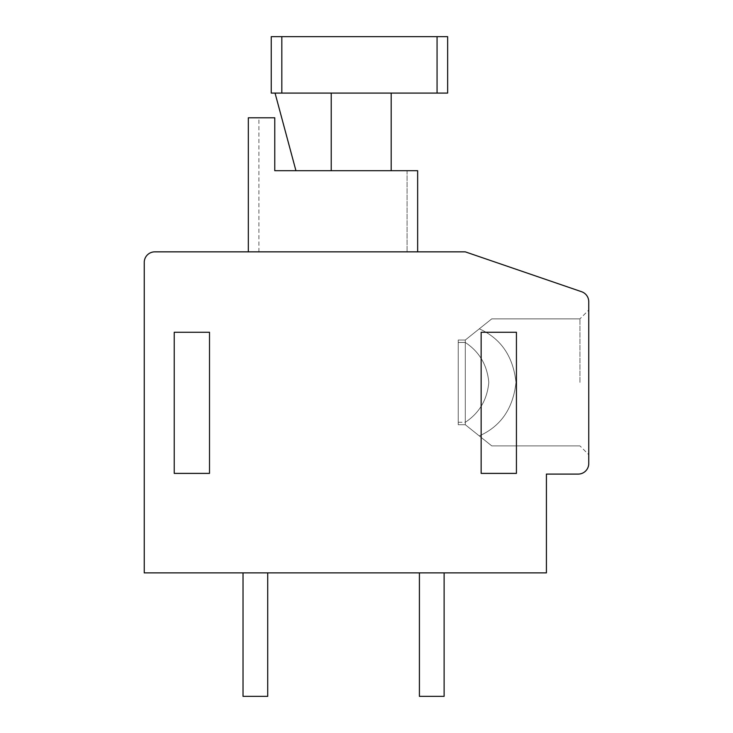 <?xml version="1.0" encoding="UTF-8"?>
<svg xmlns="http://www.w3.org/2000/svg" width="733" height="733" viewBox="0 0 733 733"><rect width="100%" height="100%" fill="white"/><g stroke="black" fill="none" stroke-linecap="round" stroke-linejoin="round"><path stroke-width="0.55" stroke-dasharray="3.67 2.75" d="M581.599 291.725A10.583 10.583 0 0 1 588.755 301.739L588.755 463.513A10.583 10.583 0 0 1 578.172 474.095L546.415 474.095L546.415 572.876L144.245 572.876L144.245 262.432A10.583 10.583 0 0 1 154.828 251.85L465.281 251.85L581.599 291.725M588.755 382.379L588.755 454.698L588.755 382.379M267.719 572.876L243.026 572.876L267.719 572.876L243.026 572.876L267.719 572.876L243.026 572.876L267.719 572.876L243.026 572.876L267.719 572.876L243.026 572.876L267.719 572.876L243.026 572.876L267.719 572.876L243.026 572.876L267.719 572.876L243.026 572.876L267.719 572.876L243.026 572.876L267.719 572.876L243.026 572.876L267.719 572.876L243.026 572.876L267.719 572.876L243.026 572.876L267.719 572.876L243.026 572.876L267.719 572.876L243.026 572.876L267.719 572.876L243.026 572.876L267.719 572.876L267.719 696.35L243.026 696.35L267.719 696.35L243.026 696.35L267.719 696.35L243.026 696.35L267.719 696.35L243.026 696.35L267.719 696.35L243.026 696.35L267.719 696.35L243.026 696.35L267.719 696.35L243.026 696.35L267.719 696.35L243.026 696.35L267.719 696.35L243.026 696.35L267.719 696.35L243.026 696.35L267.719 696.35L243.026 696.35L267.719 696.35L243.026 696.35L267.719 696.35L243.026 696.35L267.719 696.35L243.026 696.35L267.719 696.35L267.719 572.876L267.719 696.35L267.719 572.876L267.719 696.35L267.719 572.876L267.719 696.35L267.719 572.876L267.719 696.35L267.719 572.876L267.719 696.35L267.719 572.876L267.719 696.35L267.719 572.876L267.719 696.35L267.719 572.876L267.719 696.35L267.719 572.876L267.719 696.35L267.719 572.876L267.719 696.35L267.719 572.876L267.719 696.35L267.719 572.876L267.719 696.35L267.719 572.876L267.719 696.35L267.719 572.876L267.719 696.35L243.026 696.35L243.026 572.876M444.116 572.876L444.116 696.35L444.116 572.876L419.413 572.876L444.116 572.876L419.413 572.876L444.116 572.876L419.413 572.876L444.116 572.876L419.413 572.876L444.116 572.876L419.413 572.876L444.116 572.876L419.413 572.876L444.116 572.876L419.413 572.876L444.116 572.876L419.413 572.876L444.116 572.876L419.413 572.876L444.116 572.876L419.413 572.876L444.116 572.876L419.413 572.876L444.116 572.876L419.413 572.876L444.116 572.876L419.413 572.876L444.116 572.876L419.413 572.876L444.116 572.876L419.413 572.876L444.116 572.876L444.116 696.35L419.413 696.35L444.116 696.35L419.413 696.35L444.116 696.35L419.413 696.35L444.116 696.35L419.413 696.35L444.116 696.35L419.413 696.35L444.116 696.35L419.413 696.35L444.116 696.35L419.413 696.35L444.116 696.35L419.413 696.35L444.116 696.35L419.413 696.35L444.116 696.35L419.413 696.35L444.116 696.35L419.413 696.35L444.116 696.35L419.413 696.35L444.116 696.35L419.413 696.35L444.116 696.35L419.413 696.35L444.116 696.35L444.116 572.876L444.116 696.35L444.116 572.876L444.116 696.35L444.116 572.876L444.116 696.35L444.116 572.876L444.116 696.35L444.116 572.876L444.116 696.35L444.116 572.876L444.116 696.35L444.116 572.876L444.116 696.35L444.116 572.876L444.116 696.35L444.116 572.876L444.116 696.35L444.116 572.876L444.116 696.35L444.116 572.876L444.116 696.35L444.116 572.876L444.116 696.35L444.116 572.876L444.116 696.35L419.413 696.35L419.413 572.876M417.654 251.85L417.654 170.707L274.774 170.707L417.654 170.707L274.774 170.707L417.654 170.707L417.654 251.85L417.654 170.707L274.774 170.707L417.654 170.707L274.774 170.707L417.654 170.707L417.654 251.85L417.654 170.707L274.774 170.707L417.654 170.707L274.774 170.707L417.654 170.707L417.654 251.85L417.654 170.707L274.774 170.707L417.654 170.707L407.072 170.707L417.654 170.707L417.654 251.85L417.654 170.707L274.774 170.707L417.654 170.707L407.072 170.707L407.072 251.85L417.654 251.85L417.654 170.707L417.654 251.85L417.654 170.707L274.774 170.707L274.774 117.793L248.322 117.793L248.322 251.85L417.654 251.85L417.654 170.707L417.654 251.85L417.654 170.707L274.774 170.707L274.774 117.793L248.322 117.793L248.322 251.85L417.654 251.85L417.654 170.707L274.774 170.707L274.774 117.793L248.322 117.793L248.322 251.85L417.654 251.85L417.654 170.707L417.654 251.85L417.654 170.707L274.774 170.707L274.774 117.793L248.322 117.793L248.322 251.85L417.654 251.85L417.654 170.707L274.774 170.707L274.774 117.793L248.322 117.793L248.322 251.85L417.654 251.85L417.654 170.707L417.654 251.85L417.654 170.707L274.774 170.707L274.774 117.793L248.322 117.793L248.322 251.85L417.654 251.85L417.654 170.707L274.774 170.707L274.774 117.793L248.322 117.793L248.322 251.85L417.654 251.85L417.654 170.707L417.654 251.85L417.654 170.707L274.774 170.707L274.774 117.793L248.322 117.793L248.322 251.85L417.654 251.85L417.654 170.707L274.774 170.707L274.774 117.793L248.322 117.793L248.322 251.85L417.654 251.85L248.322 251.85L417.654 251.85L248.322 251.85L417.654 251.85L248.322 251.85L417.654 251.85L248.322 251.85L417.654 251.85L248.322 251.85L417.654 251.85L248.322 251.85L417.654 251.85L248.322 251.85L417.654 251.85L248.322 251.85L417.654 251.85L248.322 251.85L417.654 251.85L248.322 251.85L407.072 251.85L407.072 170.707L274.774 170.707L274.774 117.793L248.322 117.793L248.322 251.85L417.654 251.85L417.654 170.707L274.774 170.707L274.774 117.793L248.322 117.793L248.322 251.85L248.322 117.793L248.322 251.85L248.322 117.793L248.322 251.85L248.322 117.793L248.322 251.85L248.322 117.793L248.322 251.85L248.322 117.793L274.774 117.793L248.322 117.793L248.322 251.85L248.322 117.793L274.774 117.793L248.322 117.793L274.774 117.793L248.322 117.793L248.322 251.85L248.322 117.793L274.774 117.793L248.322 117.793L274.774 117.793L248.322 117.793L248.322 251.85L248.322 117.793L274.774 117.793L248.322 117.793L274.774 117.793L248.322 117.793L248.322 251.85L248.322 117.793L274.774 117.793L248.322 117.793L274.774 117.793L248.322 117.793L248.322 251.85M174.234 332.278L174.234 473.39L209.51 473.39L209.51 332.278L174.234 332.278M481.15 332.278L481.15 473.39L516.435 473.39L516.435 332.278L481.15 332.278M331.224 170.707L391.193 170.707L391.193 93.091L391.193 170.707L331.224 170.707L391.193 170.707L391.193 93.091L391.193 170.707L331.224 170.707L391.193 170.707L391.193 93.091L391.193 170.707L331.224 170.707L391.193 170.707L391.193 93.091L391.193 170.707L331.224 170.707L391.193 170.707L391.193 93.091L391.193 170.707L331.224 170.707L391.193 170.707L391.193 93.091L391.193 170.707L331.224 170.707L391.193 170.707L391.193 93.091L391.193 170.707L331.224 170.707L391.193 170.707L391.193 93.091L391.193 170.707L331.224 170.707L391.193 170.707L391.193 93.091L391.193 170.707L331.224 170.707L391.193 170.707L391.193 93.091L391.193 170.707L331.224 170.707L391.193 170.707L391.193 93.091L391.193 170.707L331.224 170.707L391.193 170.707L391.193 93.091L391.193 170.707L331.224 170.707L391.193 170.707L391.193 93.091L391.193 170.707L331.224 170.707L391.193 170.707L391.193 93.091L391.193 170.707L295.94 170.707L331.224 170.707L331.224 93.091L331.224 170.707L331.224 93.091L275.049 93.091L331.224 93.091L331.224 170.707L295.94 170.707L275.049 93.091L331.224 93.091L275.049 93.091L295.94 170.707L331.224 170.707L331.224 93.091L331.224 170.707L331.224 93.091L275.049 93.091L331.224 93.091L331.224 170.707L331.224 93.091L275.049 93.091L295.94 170.707L275.049 93.091L331.224 93.091L331.224 170.707L295.94 170.707L331.224 170.707L331.224 93.091L275.049 93.091L295.94 170.707L275.049 93.091L331.224 93.091L331.224 170.707L331.224 93.091L275.049 93.091L295.94 170.707L331.224 170.707L331.224 93.091L331.224 170.707L295.94 170.707L275.049 93.091L331.224 93.091L275.049 93.091L295.94 170.707L331.224 170.707L331.224 93.091L331.224 170.707L331.224 93.091L275.049 93.091L331.224 93.091L331.224 170.707L331.224 93.091L275.049 93.091L295.94 170.707L275.049 93.091L331.224 93.091L331.224 170.707L295.94 170.707L331.224 170.707L331.224 93.091L275.049 93.091L295.94 170.707L275.049 93.091L331.224 93.091L331.224 170.707L331.224 93.091L275.049 93.091L295.94 170.707L331.224 170.707L331.224 93.091L331.224 170.707L295.94 170.707L275.049 93.091L331.224 93.091L275.049 93.091L295.94 170.707L331.224 170.707L331.224 93.091L331.224 170.707L331.224 93.091L275.049 93.091L331.224 93.091L331.224 170.707L331.224 93.091L275.049 93.091L295.94 170.707L275.049 93.091L331.224 93.091L331.224 170.707L295.94 170.707L331.224 170.707L331.224 93.091L275.049 93.091L295.94 170.707L275.049 93.091L391.193 93.091L331.224 93.091L391.193 93.091L331.224 93.091L391.193 93.091L331.224 93.091L391.193 93.091L331.224 93.091L391.193 93.091L331.224 93.091L391.193 93.091L331.224 93.091L391.193 93.091L331.224 93.091L331.224 170.707L331.224 93.091L331.224 170.707L295.94 170.707L331.224 170.707L331.224 93.091L391.193 93.091L331.224 93.091L331.224 170.707L295.94 170.707L275.049 93.091L295.94 170.707L331.224 170.707L331.224 93.091L391.193 93.091L331.224 93.091L331.224 170.707L331.224 93.091L331.224 170.707L295.94 170.707L275.049 93.091L391.193 93.091L331.224 93.091L331.224 170.707L331.224 93.091L331.224 170.707L295.94 170.707L331.224 170.707L331.224 93.091L391.193 93.091L331.224 93.091L331.224 170.707L295.94 170.707L275.049 93.091L295.94 170.707L331.224 170.707L331.224 93.091L391.193 93.091L331.224 93.091L331.224 170.707L331.224 93.091L331.224 170.707L295.94 170.707L275.049 93.091L391.193 93.091L331.224 93.091L331.224 170.707L331.224 93.091L331.224 170.707L295.94 170.707L331.224 170.707L331.224 93.091L391.193 93.091L331.224 93.091L331.224 170.707L295.94 170.707L275.049 93.091L295.94 170.707L331.224 170.707L331.224 93.091L391.193 93.091L331.224 93.091L331.224 170.707L331.224 93.091M447.643 93.091L271.247 93.091L271.247 36.65L281.829 36.65L281.829 93.091L271.247 93.091L447.643 93.091L447.643 36.65L271.247 36.65L271.247 93.091L271.247 36.65L281.829 36.65L281.829 93.091L437.06 93.091L437.06 36.65L447.643 36.65L271.247 36.65L271.247 93.091L437.06 93.091L437.06 36.65L281.829 36.65L281.829 93.091L271.247 93.091L447.643 93.091L437.06 93.091L437.06 36.65L271.247 36.65L271.247 93.091L447.643 93.091L447.643 36.65L271.247 36.65L281.829 36.65L281.829 93.091L437.06 93.091L437.06 36.65L281.829 36.65L281.829 93.091L271.247 93.091L271.247 36.65L271.247 93.091L447.643 93.091L447.643 36.65L271.247 36.65L281.829 36.65L281.829 93.091L437.06 93.091L437.06 36.65L447.643 36.65L271.247 36.65L271.247 93.091L271.247 36.65L281.829 36.65L281.829 93.091L271.247 93.091L447.643 93.091L437.06 93.091L437.06 36.65L281.829 36.65L281.829 93.091L437.06 93.091L437.06 36.65L271.247 36.65L271.247 93.091L271.247 36.65L281.829 36.65L281.829 93.091L271.247 93.091L447.643 93.091L447.643 36.65L271.247 36.65L271.247 93.091L271.247 36.65L281.829 36.65L281.829 93.091L437.06 93.091L437.06 36.65L281.829 36.65L281.829 93.091L271.247 93.091L447.643 93.091L447.643 36.65L271.247 36.65L271.247 93.091L271.247 36.65L281.829 36.65L281.829 93.091L437.06 93.091L437.06 36.65L447.643 36.65L271.247 36.65L271.247 93.091L437.06 93.091L437.06 36.65L281.829 36.65L281.829 93.091L271.247 93.091L447.643 93.091L437.06 93.091L437.06 36.65L271.247 36.65L271.247 93.091L447.643 93.091L447.643 36.65L271.247 36.65L281.829 36.65L281.829 93.091L437.06 93.091L437.06 36.65L281.829 36.65L447.643 36.65L271.247 36.65L271.247 93.091L271.247 36.65L447.643 36.65L271.247 36.65L271.247 93.091L437.06 93.091L437.06 36.65L271.247 36.65L271.247 93.091L447.643 93.091L447.643 36.65L447.643 93.091L437.06 93.091L437.06 36.65L281.829 36.65L447.643 36.65L447.643 93.091L437.06 93.091L447.643 93.091L447.643 36.65L447.643 93.091L447.643 36.65L447.643 93.091L437.06 93.091L447.643 93.091L447.643 36.65L447.643 93.091L447.643 36.65L447.643 93.091L437.06 93.091L447.643 93.091L447.643 36.65L447.643 93.091L447.643 36.65L447.643 93.091L271.247 93.091L447.643 93.091L447.643 36.65L447.643 93.091L271.247 93.091L271.247 36.65L447.643 36.65L447.643 93.091L271.247 93.091L271.247 36.65L447.643 36.65L447.643 93.091L271.247 93.091L271.247 36.65L271.247 93.091L447.643 93.091L447.643 36.65L447.643 93.091L271.247 93.091L271.247 36.65L447.643 36.65L447.643 93.091L271.247 93.091L271.247 36.65L447.643 36.65L447.643 93.091M274.774 170.707L274.774 117.793L274.774 170.707M295.94 170.707L275.049 93.091M391.193 170.707L391.193 93.091M271.247 36.65L271.247 93.091L271.247 36.65M579.931 382.379L579.931 318.873L579.931 382.379M465.281 424.709L458.226 424.709L465.281 424.709L479.29 435.915C500.923 426.23 513.155 408.382 515.995 382.379C513.155 356.366 500.923 338.518 479.29 328.833L465.281 340.039L465.281 424.709L458.226 424.709L465.281 424.709L479.29 435.915L465.281 424.709L458.226 424.709L465.281 424.709L491.733 445.866L465.281 424.709L465.281 340.039L465.281 424.709L458.226 424.709L465.281 424.709L479.29 435.915L465.281 424.709L458.226 424.709L465.281 424.709L491.733 445.866L465.281 424.709L465.281 340.039L465.281 424.709L458.226 424.709L465.281 424.709L479.29 435.915L465.281 424.709L458.226 424.709L465.281 424.709L491.733 445.866L465.281 424.709L465.281 340.039L465.281 424.709L458.226 424.709L465.281 424.709L479.29 435.915L465.281 424.709L458.226 424.709L465.281 424.709L491.733 445.866L465.281 424.709L465.281 340.039L465.281 424.709L458.226 424.709L465.281 424.709L479.29 435.915L465.281 424.709L458.226 424.709L465.281 424.709L491.733 445.866L465.281 424.709L465.281 340.039L465.281 424.709L458.226 424.709L465.281 424.709L479.29 435.915L465.281 424.709L458.226 424.709L465.281 424.709L491.733 445.866L465.281 424.709L465.281 340.039L465.281 424.709L458.226 424.709L465.281 424.709L479.29 435.915L465.281 424.709L458.226 424.709L465.281 424.709L491.733 445.866L465.281 424.709L465.281 340.039L465.281 424.709L479.29 435.915C500.923 426.23 513.155 408.382 515.995 382.379C513.155 356.366 500.923 338.518 479.29 328.833L465.281 340.039L458.226 340.039L458.226 424.709L458.226 340.039L458.226 424.709L458.226 340.039L458.226 424.709L458.226 340.039L458.226 424.709L458.226 340.039L458.226 424.709L458.226 340.039L458.226 424.709L458.226 340.039L458.226 424.709L458.226 340.039L458.226 424.709L458.226 340.039L458.226 424.709L458.226 340.039L458.226 424.709L458.226 340.039L458.226 424.709L458.226 340.039L458.226 424.709L458.226 340.039L458.226 424.709L458.226 340.039L458.226 424.709L458.226 340.039L458.226 424.709L458.226 340.039L465.281 340.039L479.29 328.833L465.281 340.039L458.226 340.039L465.281 340.039L491.733 318.882L465.281 340.039L458.226 340.039L465.281 340.039L479.29 328.833L465.281 340.039L458.226 340.039L465.281 340.039L491.733 318.882L465.281 340.039L458.226 340.039L465.281 340.039L479.29 328.833L465.281 340.039L458.226 340.039L465.281 340.039L491.733 318.882L465.281 340.039L458.226 340.039L465.281 340.039L479.29 328.833L465.281 340.039L458.226 340.039L465.281 340.039L491.733 318.882L465.281 340.039L458.226 340.039L465.281 340.039L479.29 328.833L465.281 340.039L458.226 340.039L465.281 340.039L491.733 318.882L465.281 340.039L458.226 340.039L465.281 340.039L479.29 328.833L465.281 340.039L458.226 340.039L465.281 340.039L491.733 318.882L465.281 340.039L458.226 340.039L465.281 340.039L479.29 328.833L465.281 340.039L458.226 340.039L465.281 340.039L491.733 318.882M458.226 342.467L465.281 342.467C479.373 351.767 487.216 365.071 488.801 382.379C487.216 399.687 479.373 412.991 465.281 422.29L465.281 342.467C479.373 351.767 487.216 365.071 488.801 382.379C487.216 399.687 479.373 412.991 465.281 422.29L465.281 342.467L458.226 342.467L465.281 342.467C479.373 351.767 487.216 365.071 488.801 382.379C487.216 399.687 479.373 412.991 465.281 422.29L465.281 342.467C479.373 351.767 487.216 365.071 488.801 382.379C487.216 399.687 479.373 412.991 465.281 422.29L465.281 342.467L458.226 342.467L465.281 342.467C479.373 351.767 487.216 365.071 488.801 382.379C487.216 399.687 479.373 412.991 465.281 422.29L465.281 342.467C479.373 351.767 487.216 365.071 488.801 382.379C487.216 399.687 479.373 412.991 465.281 422.29L465.281 342.467L458.226 342.467L465.281 342.467C479.373 351.767 487.216 365.071 488.801 382.379C487.216 399.687 479.373 412.991 465.281 422.29L465.281 342.467C479.373 351.767 487.216 365.071 488.801 382.379C487.216 399.687 479.373 412.991 465.281 422.29L465.281 342.467L458.226 342.467L465.281 342.467C479.373 351.767 487.216 365.071 488.801 382.379C487.216 399.687 479.373 412.991 465.281 422.29L465.281 342.467C479.373 351.767 487.216 365.071 488.801 382.379C487.216 399.687 479.373 412.991 465.281 422.29L465.281 342.467L458.226 342.467L465.281 342.467C479.373 351.767 487.216 365.071 488.801 382.379C487.216 399.687 479.373 412.991 465.281 422.29L465.281 342.467C479.373 351.767 487.216 365.071 488.801 382.379C487.216 399.687 479.373 412.991 465.281 422.29L465.281 342.467L458.226 342.467L465.281 342.467C479.373 351.767 487.216 365.071 488.801 382.379C487.216 399.687 479.373 412.991 465.281 422.29L465.281 342.467C479.373 351.767 487.216 365.071 488.801 382.379C487.216 399.687 479.373 412.991 465.281 422.29L465.281 342.467L458.226 342.467L465.281 342.467C479.373 351.767 487.216 365.071 488.801 382.379C487.216 399.687 479.373 412.991 465.281 422.29L458.226 422.29M491.733 445.866L479.29 435.915C500.923 426.23 513.155 408.382 515.995 382.379C513.155 356.366 500.923 338.518 479.29 328.833C500.923 338.518 513.155 356.366 515.995 382.379C513.155 356.366 500.923 338.518 479.29 328.833C500.923 338.518 513.155 356.366 515.995 382.379C513.155 356.366 500.923 338.518 479.29 328.833C500.923 338.518 513.155 356.366 515.995 382.379C513.155 356.366 500.923 338.518 479.29 328.833C500.923 338.518 513.155 356.366 515.995 382.379C513.155 356.366 500.923 338.518 479.29 328.833C500.923 338.518 513.155 356.366 515.995 382.379C513.155 356.366 500.923 338.518 479.29 328.833C500.923 338.518 513.155 356.366 515.995 382.379C513.155 356.366 500.923 338.518 479.29 328.833L465.281 340.039L458.226 340.039L465.281 340.039M479.29 435.915C500.923 426.23 513.155 408.382 515.995 382.379C513.155 408.382 500.923 426.23 479.29 435.915C500.923 426.23 513.155 408.382 515.995 382.379C513.155 408.382 500.923 426.23 479.29 435.915C500.923 426.23 513.155 408.382 515.995 382.379C513.155 408.382 500.923 426.23 479.29 435.915C500.923 426.23 513.155 408.382 515.995 382.379C513.155 408.382 500.923 426.23 479.29 435.915C500.923 426.23 513.155 408.382 515.995 382.379C513.155 408.382 500.923 426.23 479.29 435.915C500.923 426.23 513.155 408.382 515.995 382.379C513.155 408.382 500.923 426.23 479.29 435.915M465.281 342.467L465.281 422.29M258.905 251.85L258.905 117.793M407.072 170.707L407.072 251.85M491.733 445.875L579.931 445.875L491.733 445.875L579.931 445.875L491.733 445.875L579.931 445.875L491.733 445.875L579.931 445.875L491.733 445.875L579.931 445.875L491.733 445.875L579.931 445.875L491.733 445.875L579.931 445.875L491.733 445.875L579.931 445.875L588.755 454.698M491.733 318.873L579.931 318.873L491.733 318.873L579.931 318.873L491.733 318.873L579.931 318.873L491.733 318.873L579.931 318.873L491.733 318.873L579.931 318.873L491.733 318.873L579.931 318.873L491.733 318.873L579.931 318.873L491.733 318.873L579.931 318.873L588.755 310.059"/><path stroke-width="1.1" d="M588.755 301.739A10.583 10.583 0 0 0 581.599 291.725L465.281 251.85L154.828 251.85A10.583 10.583 0 0 0 144.245 262.432L144.245 572.876L546.415 572.876L546.415 474.095L578.172 474.095A10.583 10.583 0 0 0 588.755 463.513L588.755 301.739M174.234 332.278L174.234 473.39L209.51 473.39L209.51 332.278L174.234 332.278M481.15 332.278L481.15 473.39L516.435 473.39L516.435 332.278L481.15 332.278M417.654 251.85L417.654 170.707L274.774 170.707L274.774 117.793L248.322 117.793L248.322 251.85M281.829 93.091L271.247 93.091L271.247 36.65L281.829 36.65L281.829 93.091L437.06 93.091L437.06 36.65L447.643 36.65L447.643 93.091L437.06 93.091M295.94 170.707L275.049 93.091M331.224 170.707L331.224 93.091M391.193 170.707L391.193 93.091M437.06 36.65L281.829 36.65M267.719 572.876L267.719 696.35L243.026 696.35L243.026 572.876M444.116 572.876L444.116 696.35L419.413 696.35L419.413 572.876"/></g></svg>
